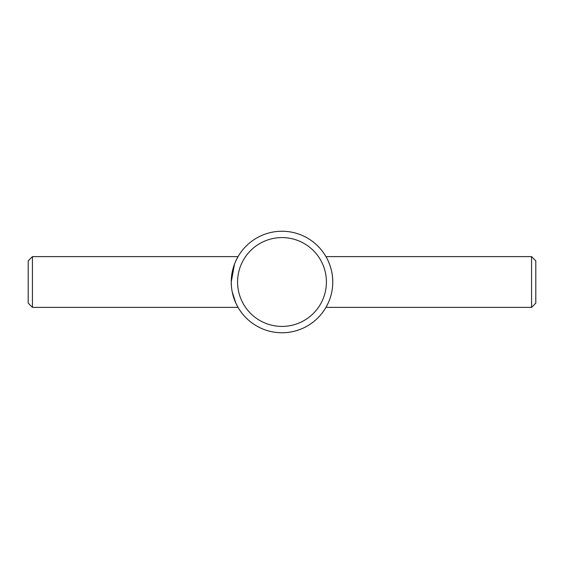 <?xml version="1.0" encoding="UTF-8"?>
<svg xmlns="http://www.w3.org/2000/svg" width="564" height="564" viewBox="0 0 564 564"><rect width="100%" height="100%" fill="white"/><g stroke="black" fill="none" stroke-linecap="round" stroke-linejoin="round"><path stroke-width="0.85" d="M332.76 282A50.76 50.76 0 0 1 282 332.76A50.76 50.76 0 0 1 231.24 282A50.76 50.76 0 0 1 282 231.24A50.76 50.76 0 0 1 332.76 282C333.028 268.203 325.95 256.423 325.957 256.62C325.95 256.423 333.028 268.203 332.76 282M232.192 291.792L235.808 303.037L238.043 307.38L235.808 303.037L232.192 291.792M231.48 286.949L231.24 282L234.518 264.051M328.199 303.03L325.957 307.38L328.199 303.03M326.415 282A44.415 44.415 0 0 1 282 326.415A44.415 44.415 0 0 1 237.585 282A44.415 44.415 0 0 1 282 237.585A44.415 44.415 0 0 1 326.415 282M531.57 307.38L535.8 303.15L535.8 260.85L531.57 256.62L531.57 307.38L325.957 307.38M32.43 256.62L28.2 260.85L28.2 303.15L32.43 307.38L32.43 256.62L238.043 256.62L235.801 260.97M238.043 307.38L32.43 307.38M531.57 256.62L325.957 256.62"/></g></svg>
